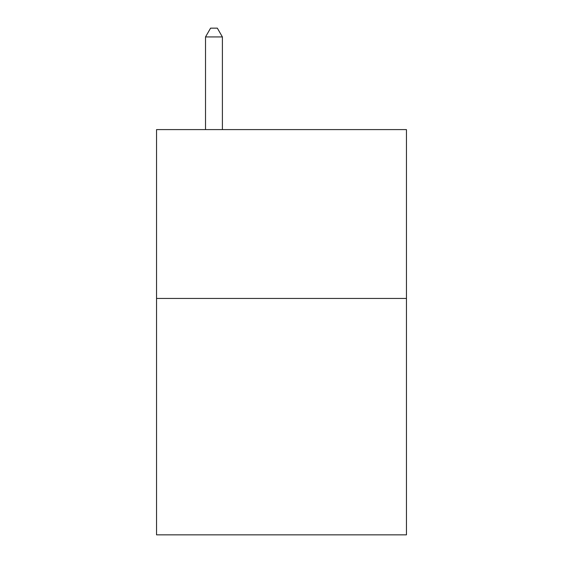<?xml version="1.0" encoding="UTF-8"?>
<svg xmlns="http://www.w3.org/2000/svg" width="563" height="563" viewBox="0 0 563 563"><rect width="100%" height="100%" fill="white"/><g stroke="black" fill="none" stroke-linecap="round" stroke-linejoin="round"><path stroke-width="0.84" d="M406.451 298.453L406.451 534.85L156.549 534.85L156.549 129.596L406.451 129.596L406.451 298.453L156.549 298.453M222.399 129.596L222.399 36.933L205.516 36.933L205.516 129.596M205.516 36.933L210.583 28.15L217.332 28.15L222.399 36.933"/></g></svg>
